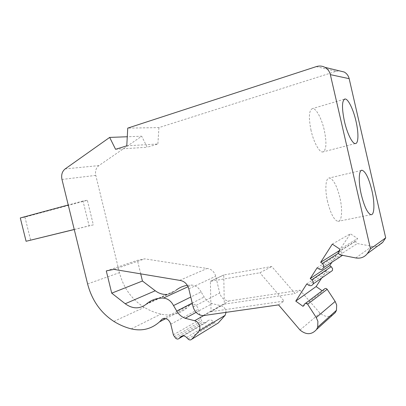 <?xml version="1.0" encoding="UTF-8"?>
<svg xmlns="http://www.w3.org/2000/svg" width="406" height="406" viewBox="0 0 406 406"><rect width="100%" height="100%" fill="white"/><g stroke="black" fill="none" stroke-linecap="round" stroke-linejoin="round"><path stroke-width="0.3" stroke-dasharray="2.03 1.52" d="M203.822 315.518L221.042 305.774L212.155 303.622C208.806 302.434 206.136 300.227 204.157 296.994L201.137 291.934L190.774 297.045M196.093 312.371L212.155 303.622M183.482 335.843L206.365 322.339L207.486 321.075C209.313 319.486 211.267 319.608 213.353 321.45L214.647 322.8C215.916 323.917 217.114 323.988 218.225 322.998M188.074 286.702L191.617 285.068C195.758 285.489 198.935 287.778 201.137 291.934M146.287 304.13L176.047 290.265L147.063 303.47M187.344 285.337L191.617 285.068M106.286 270.909L137.431 260.332L144.744 258.85L207.131 268.467C211.45 269.041 214.307 271.634 215.713 276.237L219.717 293.01C221.224 297.867 224.31 300.521 228.979 300.963L300.034 290.194L295.121 293.553L271.751 266.519L223.742 274.958L224.305 304.084L211.054 311.59L210.379 281.312L259.891 272.776L271.751 266.519M113.939 269.386L144.744 258.85M221.042 305.774C223.493 306.459 225.102 308.113 225.858 310.732L226.035 312.356M173.403 334.783L200.838 319.106L201.706 320.933L202.853 322.141C204.086 323.237 205.248 323.313 206.339 322.364L206.365 322.339M170.764 324.211L198.407 309.301L200.838 319.106M162.704 318.811L190.267 304.642L187.77 307.235C180.005 314.031 171.033 316.325 160.862 314.122C155.082 312.757 149.555 310.499 144.282 307.357C131.722 299.425 123.444 287.859 119.46 272.654L95.78 175.387C94.968 171.159 96.009 167.891 98.897 165.587L141.679 136.223L127.271 136.756M74.257 229.527L93.339 224.853L87.336 200.26L24.923 217.108L20.3 217.956M93.339 224.853L89.071 225.827L83.002 201.006L87.336 200.26M179.675 280.363L207.131 268.467M224.305 304.084L211.054 311.59M223.742 274.958L210.379 281.312M74.242 229.461L89.071 225.827M24.923 217.108L30.648 240.215M115.563 149.296L147.2 147.236L141.679 136.223M126.773 145.82L157.883 143.998L147.2 147.236M316.269 66.614L336.158 71.319L158.939 127.601L127.748 128.113M158.939 127.601L157.883 143.998M190.267 304.642C193.956 303.262 196.651 304.728 198.351 309.042L198.407 309.301M83.002 201.006L68.244 204.994M140.709 273.857L137.431 260.332M175.301 290.889L174.834 291.28C172.499 293.132 169.855 294.183 166.907 294.431M211.069 311.646L284.134 301.064L259.891 272.776M336.158 71.319L339.198 70.811M224.315 304.14L295.121 293.553M278.562 304.881L284.134 301.064M203.015 315.635L228.979 300.963M311.067 130.549C308.418 117.253 308.936 109.919 312.61 108.539C316.167 108.194 321.674 118.582 324.247 130.032C326.916 143.181 326.378 150.504 322.628 151.996C319.243 152.316 313.711 142.267 311.067 130.549M327.632 201.939C324.627 189.389 325.627 177.579 329.408 177.98C333.346 179.117 336.828 185.603 339.847 197.448C342.765 209.658 341.959 221.757 337.995 221.361C334.179 220.321 330.723 213.85 327.632 201.939M382.746 242.286C380.031 245.625 376.474 246.965 372.079 246.315L357.295 243.549L355.793 242.123L355.849 241.128L357.539 238.474L340.066 249.284M332.316 244.113L350.373 233.78L357.539 238.474M339.061 250.832L350.373 233.78M338.228 253.374L341.02 251.608L339.472 250.578M341.02 251.608L342.41 253.608L342.324 255.303M339.573 257.231L337.731 256.668L336.193 255.633L331.89 262.266M330.053 272.198L327.997 271.634L326.485 270.594L321.653 278.039M324.313 289.138L322.897 291.295L322.146 290.767M335.361 312.503C330.86 317.507 325.724 317.72 319.958 313.153L300.034 290.194M317.152 267.767L336.193 255.633M306.794 283.926L326.485 270.594M303.049 306.352L322.897 291.295M300.004 330.012L319.958 313.153M210.389 281.368L223.752 275.014M186.628 337.482L213.353 321.45M188.003 338.954L214.647 322.8M192.231 303.109L204.157 296.994M174.326 336.762L201.706 320.933M175.544 338.076L202.853 322.141M182.319 335.909L207.441 321.126M131.3 328.885L160.862 314.122M113.863 321.41L144.282 307.357M87.605 283.941L119.46 272.654M61.976 179.447L95.78 175.387M188.8 288.828L215.713 276.237M65.138 168.932L98.897 165.587M355.788 257.957L372.079 246.315M339.822 254.811L357.295 243.549M338.437 251.791L356.021 240.788M318.811 268.904L337.731 256.668M308.423 285.068L327.997 271.634M304.551 304.028L305.429 303.368M193.154 306.946L219.717 293.01M183.502 335.843L206.339 322.364M182.253 335.924L207.486 321.075M165.79 318.619L187.77 307.235M145.795 304.546L174.834 291.28M344.308 99.211L312.61 108.539M361.31 170.434L329.408 177.98M338.254 252.162L355.849 241.128M355.291 143.567L322.628 151.996M371.028 214.703L337.995 221.361"/><path stroke-width="0.61" d="M203.822 315.518L194.647 320.715L185.237 318.284L196.093 312.371M188.074 286.702L163.42 298.065C157.173 297.928 151.722 299.729 147.063 303.47L145.795 304.546C139.288 309.179 132.432 308.915 125.226 303.749L111.716 293.157L106.286 270.909L113.939 269.386L179.675 280.363C184.238 281.028 187.283 283.85 188.8 288.828L193.154 306.946C194.784 312.199 198.067 315.097 203.015 315.635L278.562 304.881L300.004 330.012C306.205 335.046 311.712 334.884 316.523 329.52L317.69 327.155L317.903 321.385L316.254 317.533L307.636 304.246C306.576 303.074 305.545 302.998 304.551 304.028L303.049 306.352L295.766 301.13L306.794 283.926L308.423 285.068C310.458 286.174 312.041 285.794 313.173 283.941L313.341 281.896L311.859 279.724L310.22 278.582L317.152 267.767L318.811 268.904C320.913 270.01 322.537 269.589 323.678 267.645L323.831 265.62L322.328 263.438L320.659 262.296L332.316 244.113L340.066 249.284L338.254 252.162L338.193 253.242L339.822 254.811L355.788 257.957C360.538 258.708 364.38 257.272 367.308 253.654L370.49 248.853L330.347 74.633C329.54 71.38 327.749 68.959 324.973 67.36C322.227 65.914 319.329 65.665 316.269 66.614L127.748 128.113L126.773 145.82L115.563 149.296L109.671 137.411L65.138 168.932C62.143 171.398 61.088 174.9 61.976 179.447L87.605 283.941C91.893 300.267 100.647 312.757 113.863 321.41C119.415 324.851 125.226 327.343 131.3 328.885C141.993 331.387 151.408 329.048 159.538 321.851L162.146 319.101C166.029 317.659 168.881 319.273 170.703 323.932L173.469 335.163L175.544 338.076C176.854 339.274 178.082 339.37 179.229 338.371L180.426 336.995C182.345 335.31 184.41 335.473 186.628 337.482L188.003 338.954C189.353 340.177 190.617 340.264 191.789 339.218L199.052 331.032L225.142 315.3L226.035 312.356M185.237 318.284C181.685 316.959 178.853 314.548 176.737 311.047L173.514 305.566L190.774 297.045M176.047 290.265C179.335 287.641 183.101 285.997 187.344 285.337M194.647 320.715C197.245 321.486 198.955 323.288 199.777 326.119L199.904 328.738L199.052 331.032M191.789 339.218L218.225 322.998L225.142 315.3M162.146 319.101L162.704 318.811M163.42 298.065C167.795 298.567 171.159 301.064 173.514 305.566M74.257 229.527L26.08 241.271L74.242 229.461M127.271 136.756L109.671 137.411M68.244 204.994L20.3 217.956L26.08 241.271M111.716 293.157L142.445 281.023L140.709 273.857M166.907 294.431C162.781 294.695 158.893 293.467 155.249 290.757L142.445 281.023M339.198 70.811L344.217 72.024C346.78 73.491 348.429 75.704 349.165 78.673L385.7 237.86L382.746 242.286L367.308 253.654M344.415 121.303C341.659 107.671 341.882 100.231 345.085 98.988C348.206 98.79 353.387 109.564 356.016 121.298C358.787 133.092 358.534 143.861 355.291 143.567C352.317 143.77 347.12 133.33 344.415 121.303M361.289 194.596C358.239 181.7 358.747 169.708 362.086 170.251C365.588 171.54 368.851 178.259 371.886 190.409C374.845 202.929 374.53 215.221 371.028 214.703C367.638 213.531 364.395 206.827 361.289 194.596M370.49 248.853L385.7 237.86M320.659 262.296L339.061 250.832M342.324 255.303L339.573 257.231M311.859 279.724L331.22 266.681L329.697 265.641L331.89 262.266M331.22 266.681L332.59 268.665L332.423 270.548L330.053 272.198M322.146 290.767L316.127 286.56L321.653 278.039M305.429 303.368L324.313 289.138C325.242 288.179 326.201 288.235 327.185 289.305L335.158 301.455L336.681 304.987L336.457 310.311L335.361 312.503L316.523 329.52M310.22 278.582L329.697 265.641M295.766 301.13L316.127 286.56M176.737 311.047L192.231 303.109M179.254 338.34L183.482 335.843M180.381 337.051L182.319 335.909M125.226 303.749L155.249 290.757M330.347 74.633L349.165 78.673M322.328 263.438L338.228 253.374M307.636 304.246L327.185 289.305M316.254 317.533L335.158 301.455M179.229 338.371L183.502 335.843M180.426 336.995L182.253 335.924M159.538 321.851L165.79 318.619M324.973 67.36L344.217 72.024M345.085 98.988L344.308 99.211M362.086 170.251L361.31 170.434M323.678 267.645L342.258 255.47M313.173 283.941L332.423 270.548M317.69 327.155L336.457 310.311"/></g></svg>
